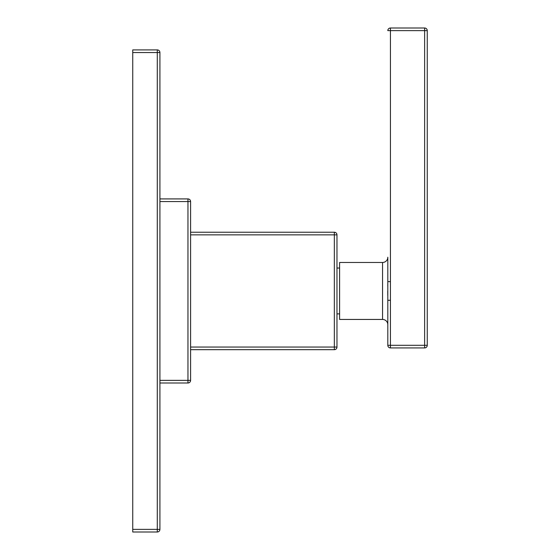 <?xml version="1.0" encoding="UTF-8"?>
<svg xmlns="http://www.w3.org/2000/svg" width="560" height="560" viewBox="0 0 560 560"><rect width="100%" height="100%" fill="white"/><g stroke="black" fill="none" stroke-linecap="round" stroke-linejoin="round"><path stroke-width="0.84" d="M132.741 529.368L157.29 529.368L157.29 52.542L159.915 52.542A2.632 2.632 0 0 0 157.29 49.91A2.632 2.632 0 0 1 159.915 52.542L159.915 529.368L157.29 529.368L157.29 532L132.741 532L132.741 49.91L157.29 49.91L157.29 52.542L132.741 52.542M159.915 529.368A2.632 2.632 0 0 1 157.29 532A2.632 2.632 0 0 0 159.915 529.368M187.964 198.919L159.915 198.919L187.964 198.919A2.632 2.632 0 0 1 190.596 201.551A2.632 2.632 0 0 0 187.964 198.919L187.964 201.551L190.596 201.551L190.596 380.359A2.632 2.632 0 0 1 187.964 382.991L159.915 382.991M159.915 201.551L187.964 201.551L187.964 380.359L190.596 380.359A2.632 2.632 0 0 1 187.964 382.991L187.964 380.359L159.915 380.359M334.341 349.685L190.596 349.685L334.341 349.685L334.341 347.053L336.973 347.053A2.632 2.632 0 0 1 334.341 349.685M336.973 347.053L336.973 234.857A2.632 2.632 0 0 0 334.341 232.232A2.632 2.632 0 0 1 336.973 234.857L334.341 234.857L334.341 232.232L190.596 232.232M339.605 268.037L336.973 268.037M339.605 313.88L336.973 313.88M387.814 345.303L387.814 324.702A5.257 5.257 180 0 0 382.55 319.445L339.605 319.445L339.605 262.472L382.55 262.472A5.257 5.257 0 0 0 387.814 257.208L387.814 281.631L390.439 281.631L390.439 28A2.632 2.632 0 0 0 387.814 30.632L424.627 30.632L424.627 347.928L390.439 347.928L390.439 345.303L387.814 345.303A2.632 2.632 0 0 0 390.439 347.928M387.807 282.863L387.772 286.223M387.737 291.221L387.772 295.491M387.814 324.702L387.814 300.286L390.439 300.286L390.439 281.631M387.814 300.286L387.814 281.631M424.627 28A2.632 2.632 0 0 1 427.259 30.632L427.259 345.303L427.259 30.632A2.632 2.632 0 0 0 424.627 28L424.627 30.632L427.259 30.632A2.632 2.632 0 0 0 424.627 28L390.439 28M427.259 345.303A2.632 2.632 0 0 1 424.627 347.928A2.632 2.632 0 0 0 427.259 345.303L390.439 345.303L390.439 300.286M190.596 234.857L334.341 234.857L334.341 347.053L190.596 347.053M382.55 319.445L382.55 262.472"/></g></svg>
